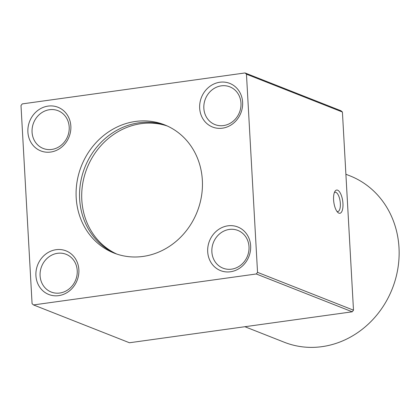<?xml version="1.0" encoding="UTF-8"?>
<svg xmlns="http://www.w3.org/2000/svg" width="420" height="420" viewBox="0 0 420 420"><rect width="100%" height="100%" fill="white"/><g stroke="black" fill="none" stroke-linecap="round" stroke-linejoin="round"><path stroke-width="0.63" d="M27.893 132.059A23.457 21.194 111.5 0 1 58.989 107.688A23.457 21.194 111.5 0 1 61.215 147.483A23.457 21.194 111.5 0 1 27.893 132.059M35.921 275.651A23.457 21.194 111.5 0 1 67.016 251.281A23.457 21.194 111.5 0 1 69.242 291.07A23.457 21.194 111.5 0 1 35.921 275.651M245.039 72.949L246.461 74.198L257.539 272.354L256.279 273.977L33.5 304.931L32.078 303.681L21 105.525L22.26 103.903L245.039 72.949L340.993 110.775L342.416 112.025L246.461 74.198M202.346 180.175A68.912 62.249 -68.5 0 0 164.54 124.829A68.912 62.249 -68.5 0 0 81.354 166.11A68.912 62.249 -68.5 0 0 113.993 253.05A68.912 62.249 -68.5 0 0 202.346 180.175M207.701 251.785A23.457 21.194 111.5 0 1 238.796 227.414A23.457 21.194 111.5 0 1 241.022 267.204A23.457 21.194 111.5 0 1 207.701 251.785M199.673 108.192A23.457 21.194 111.5 0 1 230.769 83.822A23.457 21.194 111.5 0 1 232.995 123.617A23.457 21.194 111.5 0 1 199.673 108.192M342.416 112.025L353.493 310.181L352.233 311.803L129.455 342.757L33.5 304.931M244.897 326.718L284.335 342.263A89.439 80.792 -68.5 0 0 399 247.684A89.439 80.792 -68.5 0 0 349.939 175.849L345.896 174.258M352.233 311.803L256.279 273.977M353.493 310.181L257.539 272.354M333.59 199.826A11.729 4.483 -97.9 0 1 334.966 191.347A11.729 4.483 -97.9 0 1 342.709 201.054A11.729 4.483 -97.9 0 1 337.906 212.504A11.729 4.483 -97.9 0 1 333.59 199.826M167.323 126.011A68.912 62.249 -68.5 0 0 86.972 168.32A68.912 62.249 -68.5 0 0 116.834 254.079M166.257 125.538A68.912 62.249 -68.5 0 0 84.808 167.47A68.912 62.249 -68.5 0 0 115.731 253.701M40.094 275.746A20.286 18.323 111.5 0 1 66.098 254.294A20.286 18.323 111.5 0 1 75.71 279.888A20.286 18.323 111.5 0 1 51.219 292.036A20.286 18.323 111.5 0 1 40.094 275.746M334.373 192.591A9.744 3.722 -97.9 0 1 335.113 192.271A9.744 3.722 -97.9 0 1 340.147 201.411A9.744 3.722 -97.9 0 1 337.796 211.575A9.744 3.722 -97.9 0 1 336.992 211.47M211.874 251.879A20.286 18.323 111.5 0 1 237.878 230.428A20.286 18.323 111.5 0 1 247.485 256.022A20.286 18.323 111.5 0 1 222.999 268.17A20.286 18.323 111.5 0 1 211.874 251.879M32.067 132.158A20.286 18.323 111.5 0 1 58.07 110.707A20.286 18.323 111.5 0 1 67.678 136.295A20.286 18.323 111.5 0 1 43.192 148.449A20.286 18.323 111.5 0 1 32.067 132.158M203.847 108.292A20.286 18.323 111.5 0 1 229.85 86.84A20.286 18.323 111.5 0 1 239.458 112.429A20.286 18.323 111.5 0 1 214.972 124.583A20.286 18.323 111.5 0 1 203.847 108.292"/></g></svg>
